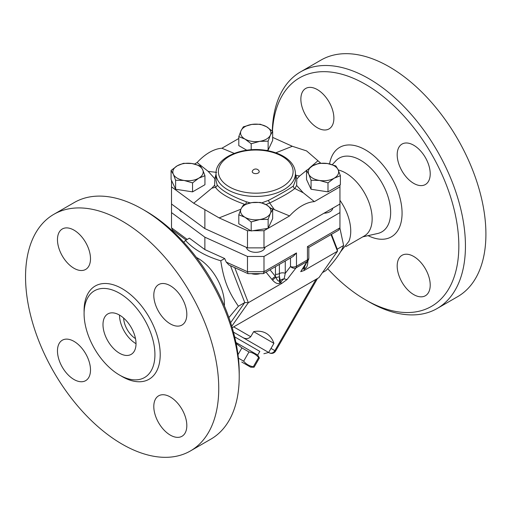<?xml version="1.0" encoding="UTF-8"?>
<svg xmlns="http://www.w3.org/2000/svg" width="511" height="511" viewBox="0 0 511 511"><rect width="100%" height="100%" fill="white"/><g stroke="black" fill="none" stroke-linecap="round" stroke-linejoin="round"><path stroke-width="0.77" d="M339.949 200.312A37.36 21.571 60 0 1 348.892 241.301M272.452 131.186A131.94 76.177 60 0 1 365.537 84.372A131.94 76.177 60 0 1 458.833 245.97A131.94 76.177 60 0 1 365.537 299.829A131.94 76.177 60 0 1 327.666 268.69M413.706 294.591A23.353 13.484 60 0 1 398.446 274.011A23.353 13.484 60 0 1 402.029 255.302A23.353 13.484 60 0 1 413.706 256.458A23.353 13.484 60 0 1 428.959 277.039A23.353 13.484 60 0 1 425.382 295.748A23.353 13.484 60 0 1 413.706 294.591M430.217 173.829A23.353 13.484 60 0 1 425.382 184.522A23.353 13.484 60 0 1 407.382 178.262A23.353 13.484 60 0 1 397.194 154.763A23.353 13.484 60 0 1 402.029 144.07A23.353 13.484 60 0 1 420.023 150.33A23.353 13.484 60 0 1 430.217 173.829M317.376 89.617A23.353 13.484 60 0 1 332.629 110.191A23.353 13.484 60 0 1 329.052 128.906A23.353 13.484 60 0 1 317.376 127.75A23.353 13.484 60 0 1 302.122 107.169A23.353 13.484 60 0 1 305.699 88.46A23.353 13.484 60 0 1 317.376 89.617M338.225 169.959A37.36 21.571 60 0 1 345.723 173.037A37.36 21.571 60 0 1 370.136 205.959A37.36 21.571 60 0 1 364.407 235.903L345.87 246.602M365.537 299.829L368.84 301.739A136.609 78.873 -120 0 0 437.154 308.503A136.609 78.873 -120 0 0 458.086 199.028A136.609 78.873 -120 0 0 368.84 78.656A136.609 78.873 -120 0 0 300.538 71.891A136.609 78.873 -120 0 0 272.293 131.04M300.538 71.891L321.017 60.068A136.609 78.873 60 0 1 389.318 66.832A136.609 78.873 60 0 1 478.558 187.211A136.609 78.873 60 0 1 457.626 296.68L437.148 308.503M196.416 257.461A37.36 21.571 60 0 1 198.006 258.323A37.36 21.571 60 0 1 224.38 305.891M239.218 376.575L239.218 372.762A131.94 76.177 -120 0 0 145.929 211.171A131.94 76.177 -120 0 0 145.922 211.171L142.62 209.261A136.609 78.873 60 0 1 142.626 209.261A136.609 78.873 60 0 1 239.218 376.575A136.609 78.873 60 0 1 210.928 439.109L190.45 450.932A136.609 78.873 60 0 1 53.84 372.059A136.609 78.873 60 0 1 53.84 214.32A136.609 78.873 60 0 1 122.148 221.084A136.609 78.873 60 0 1 211.394 341.463A136.609 78.873 60 0 1 190.45 450.932M53.84 214.32L74.319 202.497A136.609 78.873 60 0 1 142.62 209.261L145.929 211.171M119.504 293.25A50.091 28.923 60 0 1 152.227 337.388A50.091 28.923 60 0 1 144.556 377.527A50.091 28.923 60 0 1 94.465 348.611A50.091 28.923 60 0 1 94.458 290.772A50.091 28.923 60 0 1 119.504 293.25M73.986 268.269A23.353 13.484 60 0 1 58.727 247.694A23.353 13.484 60 0 1 62.31 228.979A23.353 13.484 60 0 1 73.986 230.135A23.353 13.484 60 0 1 89.24 250.716A23.353 13.484 60 0 1 85.663 269.425A23.353 13.484 60 0 1 73.986 268.269M153.798 295.281A23.353 13.484 60 0 1 158.634 284.595A23.353 13.484 60 0 1 176.634 290.848A23.353 13.484 60 0 1 186.822 314.348A23.353 13.484 60 0 1 181.986 325.041A23.353 13.484 60 0 1 163.993 318.781A23.353 13.484 60 0 1 153.798 295.281M170.31 396.977A23.353 13.484 60 0 1 185.563 417.557A23.353 13.484 60 0 1 181.986 436.273A23.353 13.484 60 0 1 170.31 435.117A23.353 13.484 60 0 1 155.057 414.536A23.353 13.484 60 0 1 158.634 395.821A23.353 13.484 60 0 1 170.31 396.977M90.498 369.964A23.353 13.484 60 0 1 85.656 380.657A23.353 13.484 60 0 1 67.663 374.397A23.353 13.484 60 0 1 57.468 350.897A23.353 13.484 60 0 1 62.31 340.211A23.353 13.484 60 0 1 80.304 346.464A23.353 13.484 60 0 1 90.498 369.964M243.338 126.843L251.802 124.422L260.271 124.224L266.467 126.69L272.663 131.378L270.396 135.16A15.177 8.764 0 0 0 266.467 126.69A15.177 8.764 0 0 0 251.802 124.422A15.177 8.764 0 0 0 241.071 130.618L243.338 126.843M272.663 137.395L292.337 146.287L306.594 150.911L320.78 163.194M171.517 204.017L204.873 228.615L247.477 247.873L263.989 247.873L339.949 204.017L339.949 212.602L263.989 256.452L247.477 256.452L204.873 237.193L171.517 212.602L171.517 180.415L171.083 179.476L171.083 170.476L177.279 165.788L183.475 163.322L191.938 163.52A15.177 8.764 0 0 0 177.279 165.788A15.177 8.764 0 0 0 173.35 174.257L171.083 170.476M182.714 212.276A9.339 5.391 180 0 1 179.272 209.734M332.776 208.156A9.339 5.391 180 0 1 324.019 213.215M265.056 247.254A9.339 5.391 180 0 1 255.858 252.325A9.339 5.391 180 0 1 246.43 247.401M135.492 338.601A17.515 10.111 60 0 1 123.643 318.085M136.015 343.686A23.353 13.484 60 0 1 119.504 315.083A23.353 13.484 60 0 1 134.763 335.663A23.353 13.484 60 0 1 131.18 354.372A23.353 13.484 60 0 1 107.827 340.894A23.353 13.484 60 0 1 107.827 313.926A23.353 13.484 60 0 1 119.504 315.083M253.258 173.037A3.5 2.025 180 0 1 252.383 171.013A3.794 3.794 0 0 1 259.077 171.013A3.5 2.025 180 0 1 257.538 173.338A3.5 2.025 180 0 1 253.258 173.037M235.929 342.485L257.716 355.062L259.403 357.981L258.623 357.534C256.088 354.506 252.875 352.647 248.978 351.964L241.914 347.889L236.127 343.449M241.735 362.018L250.709 367.198L241.735 362.018M238.413 358.154L243.658 361.181C246.2 364.209 249.413 366.068 253.303 366.751L254.082 367.198L250.709 367.198M241.914 347.889L237.998 354.672M248.978 351.964L243.658 361.181M258.623 357.534L253.303 366.751M259.831 351.402L234.664 336.87L259.831 351.402L257.716 355.062M251.553 273.679A9.339 5.391 0 0 0 259.914 273.679M244.999 217.284L238.803 214.812L241.071 208.82A15.177 8.764 0 0 0 244.999 217.284A15.177 8.764 0 0 0 259.658 219.551L251.195 221.966L244.999 217.284M243.338 205.039L251.802 202.618A15.177 8.764 0 0 0 241.071 208.82L243.338 205.039M260.271 202.42L266.467 204.885A15.177 8.764 0 0 0 251.802 202.618L260.271 202.42M270.396 213.355L268.128 219.347L259.658 219.551A15.177 8.764 0 0 0 270.396 213.355A15.177 8.764 0 0 0 266.467 204.885L272.663 209.574L270.396 213.355M200.408 165.941L202.675 169.716A15.177 8.764 0 0 0 191.938 163.52L200.408 165.941M204.943 175.714L198.747 178.186A15.177 8.764 0 0 0 202.675 169.716L204.943 175.714L204.943 184.714L192.551 191.868L175.618 189.249L175.618 180.249L173.35 174.257A15.177 8.764 0 0 0 184.081 180.453L175.618 180.249M192.551 182.868L184.081 180.453A15.177 8.764 0 0 0 198.747 178.186L192.551 182.868L192.551 191.868M268.128 141.151L259.658 141.355A15.177 8.764 0 0 0 270.396 135.16L268.128 141.151L268.128 150.151L266.231 150.445M251.195 143.77L244.999 139.088A15.177 8.764 0 0 0 259.658 141.355L251.195 143.77L251.195 149.761M238.803 136.616L241.071 130.618A15.177 8.764 0 0 0 244.999 139.088L238.803 136.616L238.803 145.616L246.768 150.215M272.663 209.574L272.663 218.574L268.128 228.347L268.128 219.347M268.128 228.347L251.195 230.966L251.195 221.966M251.195 230.966L238.803 223.812L238.803 214.812M175.618 189.249L171.517 180.415M268.128 150.151L272.663 140.378L272.663 131.378M271.258 208.335L289.584 215.936L268.141 228.315M240.892 209.21L219.123 217.897L247.477 230.71L250.76 230.71M171.517 186.86L193.714 203.225L211.822 188.214L214.652 185.154L214.824 178.709L208.181 171.377L197.112 162.549A42.918 24.777 -60 0 1 221.883 148.247L238.803 138.481M194.538 164.037L197.112 162.549M221.883 148.247L234.198 153.377M275.787 152.834L292.337 146.287M334.188 178.186L327.992 182.868L319.528 180.453A15.177 8.764 0 0 0 334.188 178.186A15.177 8.764 0 0 0 338.116 169.716L340.383 175.714L334.188 178.186M311.058 180.249L308.791 174.257A15.177 8.764 0 0 0 319.528 180.453L311.058 180.249L311.058 189.249L306.523 179.476L306.523 170.476L312.719 165.788A15.177 8.764 0 0 0 308.791 174.257L306.523 170.476M327.385 163.52L335.848 165.941L338.116 169.716A15.177 8.764 0 0 0 327.385 163.52A15.177 8.764 0 0 0 312.719 165.788L318.915 163.322L327.385 163.52M327.992 182.868L327.992 191.868L340.383 184.714L340.383 175.714M327.992 191.868L311.058 189.249M317.746 160.959L309.589 167.895M307.207 169.863L299.644 175.976L296.814 179.029L296.642 185.474L303.285 192.807L314.354 201.634L339.949 186.86L339.949 184.963M231.77 326.267L248.327 302.704L281.778 283.394L287.029 279.555L296.041 267.879L307.009 261.549A4.669 3.909 -148.1 0 0 308.114 260.463L300.704 271.66L304.051 270.536L337.496 251.227L318.909 277.671L232.205 327.73M331.039 234.575L337.496 251.227L337.241 249.17L343.622 245.491L339.924 228.193M296.814 179.029L295.428 173.663M250.294 202.893L246.487 201.826C231.196 196.128 221.41 190.475 217.124 184.88L216.032 180.581L216.032 173.51A39.698 22.918 0 0 0 227.663 189.722A39.698 22.918 0 0 0 270.926 194.685A39.698 22.918 0 0 0 295.428 173.51L295.428 180.581L293.359 186.01C288.9 189.23 280.577 194.033 268.396 200.414L261.811 202.848M265.892 204.566L269.68 203.001C282.142 196.92 290.516 192.085 294.802 188.495L296.642 185.474M214.652 185.154L215.431 187.243C219.641 193.286 229.682 199.079 245.542 204.624M216.032 174.187L214.824 178.709M268.071 228.353L263.989 230.71L252.83 230.71M211.822 188.214L215.431 187.243A2.338 2.114 -32.2 0 0 217.124 184.88M193.714 203.225L219.123 217.897M299.644 175.976L296.035 175.471A2.338 1.495 -17.2 0 1 295.428 175.407M216.664 172.392L208.181 171.377M293.359 186.01A2.338 2.153 -129.1 0 0 294.802 188.495L303.285 192.807M274.292 209.548L269.68 203.001L268.396 200.414M289.584 215.936A42.918 24.777 -60 0 1 314.354 201.634M204.873 228.615L204.873 209.638M247.477 247.873L247.477 230.71M263.989 247.873L263.989 230.71M339.949 204.017L339.949 186.86M253.654 331.658L250.735 336.711C248.442 338.94 245.759 339.189 242.687 337.458L269.22 352.782L268.658 352.456L273.915 343.354L253.654 331.658A44.764 25.844 -60 0 1 273.334 341.891A51.611 51.611 0 0 1 273.915 343.354M316.022 279.338L274.854 350.642A4.669 3.813 120 0 1 269.22 352.782L269.22 352.782A4.669 4.669 0 0 0 275.601 351.07L270.996 348.413M186.125 240.049L172.667 230.129L171.517 227.855L171.517 212.602M183.8 242.31L185.48 240.419L189.383 238.164L204.873 249.592L224.661 258.534L226.264 262.117L228.96 265.037L248.014 273.647L247.477 271.705L226.264 262.117M204.873 237.193L204.873 249.592M307.45 246.615L308.823 247.401L338.576 230.225L339.949 227.855L307.45 246.615L307.45 259.895L296.482 266.231A4.669 2.696 60 0 1 296.041 267.879A4.669 3.43 -142.3 0 1 290.504 266.531L285.266 273.315A4.669 2.696 0 0 0 279.357 273.577A4.669 2.696 180 0 1 275.448 274.298L275.442 276.464L270.032 269.795M339.949 212.602L339.949 227.855M263.989 256.452L263.989 271.705L247.477 271.705L247.477 256.452M263.421 273.615L293.18 256.433L296.482 252.945L263.989 271.705L263.421 273.615L248.014 273.647M305.789 264.193L304.69 266.455A4.669 2.696 -120 0 0 305.137 268.614C306.932 267.483 307.846 264.896 307.871 260.846M304.051 270.536L304.3 269.099A4.669 0.709 6.3 0 1 302.972 268.703M287.029 279.555L284.142 278.878A4.669 2.338 -53 0 0 280.705 282.717L281.778 283.394M285.266 261L285.266 273.315L284.142 278.878A4.669 3.43 -19.8 0 0 280.264 280.558L279.428 281.037C278.425 281.516 277.224 280.29 275.831 277.352L275.442 276.464A4.669 1.865 141 0 0 271.903 279.389L272.682 280.296C275.467 283.273 277.863 284.237 279.868 283.203A4.669 2.696 60 0 1 279.428 281.037L279.428 276.566A4.669 2.696 180 0 1 275.831 277.352A4.669 1.993 -42.3 0 0 272.682 280.296M230.48 265.726L244.769 302.557L248.327 302.704L234.728 267.643M279.868 283.203L280.705 282.717A4.669 2.696 60 0 1 280.264 280.558L279.428 276.566L279.357 264.411M322.467 272.612L325.986 270.581C335.542 260.093 341.418 251.731 343.622 245.491M337.241 249.17L331.479 234.319M185.48 240.419C193.56 249.33 205.32 256.12 220.752 260.789C223.824 280.29 227.97 290.983 238.394 306.242L228.902 317.555M224.661 258.534L220.752 260.789M230.64 322.671L244.769 302.557L238.394 306.242M335.81 160.85A42.598 24.598 60 0 1 360.536 160.211A42.598 24.598 60 0 1 389.28 201.181A42.598 24.598 60 0 1 377.738 233.476L362.74 236.861M368.092 235.654A51.662 29.83 -120 0 0 402.048 211.707A51.662 29.83 -120 0 0 365.537 149.921A51.662 29.83 -120 0 0 329.576 163.942M120.8 375.77A53.827 31.075 -120 0 0 160.205 355.375A53.827 31.075 -120 0 0 122.148 288.677A53.827 31.075 -120 0 0 84.111 312.215M303.873 267.266A4.669 2.696 -120 0 0 304.3 269.099L305.137 268.614M246.487 201.826L245.721 204.151M229.311 186.86A37.36 21.571 180 0 1 246.066 150.771A37.36 21.571 180 0 1 291.826 177.189A37.36 21.571 180 0 1 229.311 186.86M233.45 332.124L242.687 337.458M250.735 336.711L233.687 326.874M187.211 239.423L171.517 227.855M296.482 252.945L296.482 266.231A4.669 2.696 180 0 1 290.504 266.531L290.504 257.978M304.69 265.944L304.198 266.736M266.007 272.12L271.903 279.389M275.448 266.672L275.448 274.298M300.704 271.66L307.009 261.549A4.669 2.696 -120 0 0 307.45 259.895A4.669 2.696 180 0 0 308.823 257.991A4.669 4.669 0 0 1 308.114 260.463M340.473 251.917L348.892 241.307M332.284 164.67L335.81 160.856M259.403 357.981L254.082 367.198M295.428 173.51C295.186 166.861 291.468 161.291 284.276 156.807C279.651 153.977 274.203 151.952 267.924 150.739C243.932 145.692 215.457 157.011 216.032 173.51M317.51 278.482L275.601 351.07M263.874 353.74L268.658 352.456M308.823 247.401L308.823 257.991"/></g></svg>
